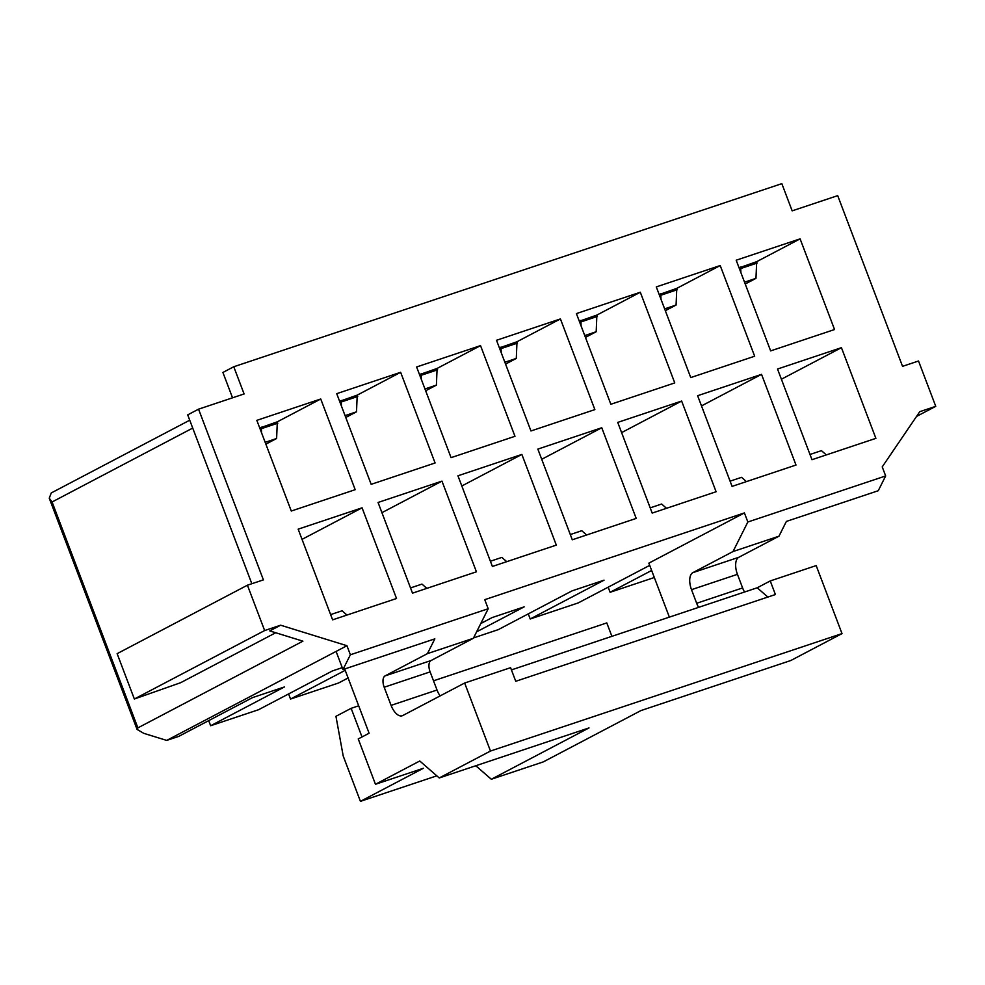 <?xml version="1.0" encoding="UTF-8"?>
<svg xmlns="http://www.w3.org/2000/svg" width="985" height="985" viewBox="0 0 985 985"><rect width="100%" height="100%" fill="white"/><g stroke="black" fill="none" stroke-linecap="round" stroke-linejoin="round"><path stroke-width="1.48" d="M166.699 740.412L336.082 651.417L342.965 669.554L350.377 654.779L346.942 645.717L280.626 625.204L269.767 630.905L302.924 641.161L137.888 727.878L137.087 729.442L143.748 733.32L166.699 740.412L178.679 736.411L252.517 697.614L284.468 686.939L210.642 725.736L208.709 720.638M210.642 725.736L258.575 709.717L332.413 670.933L342.238 667.645M348.111 677.963L338.471 683.036L290.538 699.042L288.605 693.945M473.563 637.898L498.262 629.649L572.088 590.852L604.051 580.177L530.213 618.974L528.28 613.877M530.213 618.974L578.146 602.955L649.706 565.365M654.323 577.518L610.109 592.28L608.176 587.183M809.978 454.467L821.428 450.65L826.317 454.91M841.436 347.668L777.522 369.03L811.972 459.7L875.887 438.35L841.436 347.668L781.4 379.225M350.377 654.779L488.203 608.742L484.755 599.668L744.401 512.926L648.856 563.137L669.369 617.127M610.109 592.28L651.639 570.463M476.592 631.853L524.155 606.871L492.192 617.546L480.766 623.554M290.538 699.042L345.206 670.317M346.942 645.717L336.082 651.417M189.723 420.201L51.245 492.956L49.25 498.213L52.082 501.981L137.888 727.878M275.714 632.752L180.637 682.703L134.354 699.005L117.129 653.658L247.42 585.201L263.401 579.869L198.564 409.169L187.704 414.87L251.84 583.723M744.401 512.926L747.849 522.001L733.025 551.538L778.963 536.197L786.375 521.422L878.251 490.727L885.663 475.952L882.228 466.89L919.768 411.681L935.75 406.337L918.525 361.002L902.543 366.346L837.706 195.646L792.162 210.852L781.831 183.653L233.765 366.752L222.905 372.453L232.546 397.817M342.965 669.554L434.841 638.859L427.428 653.634L473.366 638.292L488.203 608.742M233.765 366.752L244.095 393.951L198.564 409.169M280.626 625.204L264.645 630.548L247.42 585.201M747.849 522.001L885.663 475.952M298.159 529.167L332.61 619.848L396.524 598.498L362.074 507.817L298.159 529.167M336.722 393.668L371.173 484.337L435.087 462.987L400.636 372.305L336.722 393.668M378.055 502.473L412.506 593.155L476.42 571.805L441.969 481.123L378.055 502.473M416.618 366.974L451.056 457.656L514.97 436.293L480.532 345.624L416.618 366.974M457.951 475.792L492.389 566.461L556.303 545.111L521.865 454.43L457.951 475.792M496.514 340.281L530.952 430.962L594.866 409.612L560.428 318.931L496.514 340.281M537.847 449.098L572.285 539.78L636.199 518.418L601.761 427.749L537.847 449.098M576.397 313.587L610.848 404.269L674.762 382.919L640.312 292.237L576.397 313.587M617.73 422.405L652.181 513.087L716.095 491.737L681.645 401.055L617.73 422.405M656.293 286.906L690.744 377.575L754.658 356.225L720.207 265.544L656.293 286.906M697.626 395.711L732.077 486.393L795.991 465.043L761.54 374.362L697.626 395.711M736.189 260.212L770.639 350.894L834.554 329.532L800.103 238.862L736.189 260.212M256.826 420.349L291.277 511.03L355.191 489.68L320.741 398.999L256.826 420.349M320.741 398.999L277.314 421.826L259.732 427.995M265.864 444.149L276.613 438.497L265.174 442.327M277.314 421.826L276.613 438.497M261.517 432.698L261.333 427.158M277.832 423.181L261.85 428.524M330.615 614.615L342.066 610.786L346.954 615.059M362.074 507.817L302.038 539.361M400.636 372.305L357.21 395.133L339.628 401.314M345.76 417.455L356.508 411.816L345.07 415.633M357.21 395.133L356.508 411.816M410.511 587.922L421.962 584.105L426.85 588.365M441.969 481.123L381.934 512.668M341.413 406.017L341.229 400.464M357.727 396.487L341.746 401.831M480.532 345.624L437.094 368.439L419.524 374.62M425.655 390.774L436.404 385.123L424.966 388.94M437.094 368.439L436.404 385.123M490.407 561.228L501.845 557.412L506.746 561.672M521.865 454.43L461.817 485.987M421.309 379.323L421.124 373.783M437.611 369.806L421.642 375.137M560.428 318.931L516.99 341.746L499.407 347.927M505.551 364.081L516.3 358.429L504.849 362.258M516.99 341.746L516.3 358.429M570.303 534.547L581.741 530.718L586.629 534.978M601.761 427.749L541.713 459.293M501.205 352.63L501.008 347.089M517.507 343.112L501.525 348.444M640.312 292.237L596.885 315.065L579.303 321.233M585.447 337.387L596.196 331.736L584.745 335.565M596.885 315.065L596.196 331.736M650.199 507.854L661.637 504.024L666.525 508.297M681.645 401.055L621.609 432.6M581.088 325.937L580.904 320.396M597.402 316.419L581.421 321.763M720.207 265.544L676.781 288.371L659.199 294.552M665.331 310.694L676.079 305.054L664.641 308.871M676.781 288.371L676.079 305.054M660.984 299.255L660.8 293.702M677.298 289.725L661.317 295.069M730.082 481.16L741.533 477.343L746.421 481.603M761.54 374.362L701.505 405.906M800.103 238.862L756.677 261.678L739.095 267.858M745.226 284.012L755.975 278.361L744.537 282.178M756.677 261.678L755.975 278.361M740.88 272.562L740.695 267.021M757.194 263.044L741.212 268.376M264.645 630.548L134.354 699.005M916.53 416.433L935.75 406.337M475.804 765.751L491.318 779.258L543.252 761.91L640.964 710.567L790.77 660.529L842.015 633.601L816.183 565.587L770.245 580.941L775.404 594.534L515.758 681.288L510.587 667.682L464.649 683.024L402.754 715.541A14.59 7.289 71.5 0 1 402.212 715.775A14.59 7.289 71.5 0 1 391.082 705.371L384.187 687.234A9.727 4.863 71.5 0 1 385.086 675.882L427.428 653.634M778.963 536.197L738.787 557.301A14.59 7.289 -108.5 0 0 737.445 574.329L742.604 587.934A14.59 7.289 -108.5 0 0 744.549 592.01M842.015 633.601L490.481 751.038L439.236 777.965L419.77 760.999L375.47 784.269L423.402 768.263L360.424 801.347L436.798 775.835M439.236 777.965L589.03 727.915L491.318 779.258M344.688 668.975L369.104 733.234L358.244 738.935L375.47 784.269M464.649 683.024L490.481 751.038M511.424 669.899L757.206 587.786L770.245 580.941M358.688 705.814L351.14 708.326L362.012 736.952M611.894 636.335L606.797 622.914L433.523 680.807M351.14 708.326L335.947 716.317L343.211 756.012L360.424 801.347M737.445 574.329L691.507 589.67L696.666 603.276A14.59 7.289 71.5 0 0 698.611 607.363M733.025 551.538L692.849 572.654A14.59 7.289 71.5 0 0 691.507 589.67M440.135 695.903A14.59 7.289 -108.5 0 1 437.02 690.017L430.125 671.881A9.727 4.863 -108.5 0 1 431.024 660.541L473.366 638.292M757.206 587.786L767.857 597.058M192.715 428.081L52.082 501.981M742.604 587.934L696.666 603.276M738.787 557.301L692.849 572.654M431.024 660.541L385.086 675.882M430.125 671.881L384.187 687.234M437.02 690.017L391.082 705.371M137.087 729.442L49.25 498.213"/></g></svg>
